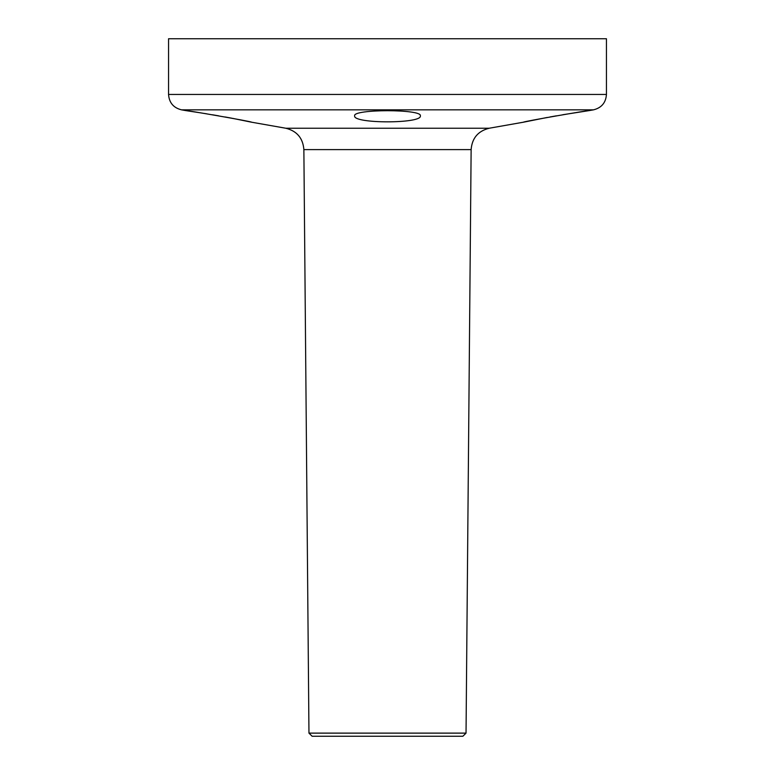 <?xml version="1.0" encoding="UTF-8"?>
<svg xmlns="http://www.w3.org/2000/svg" width="775" height="775" viewBox="0 0 775 775"><rect width="100%" height="100%" fill="white"/><g stroke="black" fill="none" stroke-linecap="round" stroke-linejoin="round"><path stroke-width="1.16" d="M387.5 733.121L466.037 733.121L471.132 149.604L303.868 149.604L308.963 733.121L387.5 733.121M308.963 733.121L312.122 736.25L462.878 736.25L466.037 733.121M199.979 112.763L185.758 110.593C184.053 109.798 253.231 121.762 251.439 122.179L285.781 128.233L489.219 128.233L523.561 122.179C521.749 121.762 590.918 109.808 589.242 110.593L593.524 109.837L181.476 109.837C173.455 107.822 169.144 102.688 168.553 94.443L168.553 38.75L606.447 38.75L606.447 94.443L168.553 94.443M185.758 110.593L181.476 109.837M354.659 115.824C352.363 109.013 422.578 108.994 420.341 115.824C422.675 123.835 352.383 123.855 354.659 115.824M589.242 110.593L562.786 114.739M556.334 115.843L550.076 116.948M547.237 117.461L523.561 122.179M251.439 122.179L232.529 118.343M231.744 118.197L225.128 116.977M218.657 115.833L212.389 114.768M206.751 113.838L204.445 113.47M489.219 128.233C478.068 131.023 472.043 138.144 471.132 149.604M593.524 109.837C601.545 107.822 605.856 102.688 606.447 94.443M285.781 128.233C296.932 131.023 302.957 138.144 303.868 149.604"/></g></svg>
